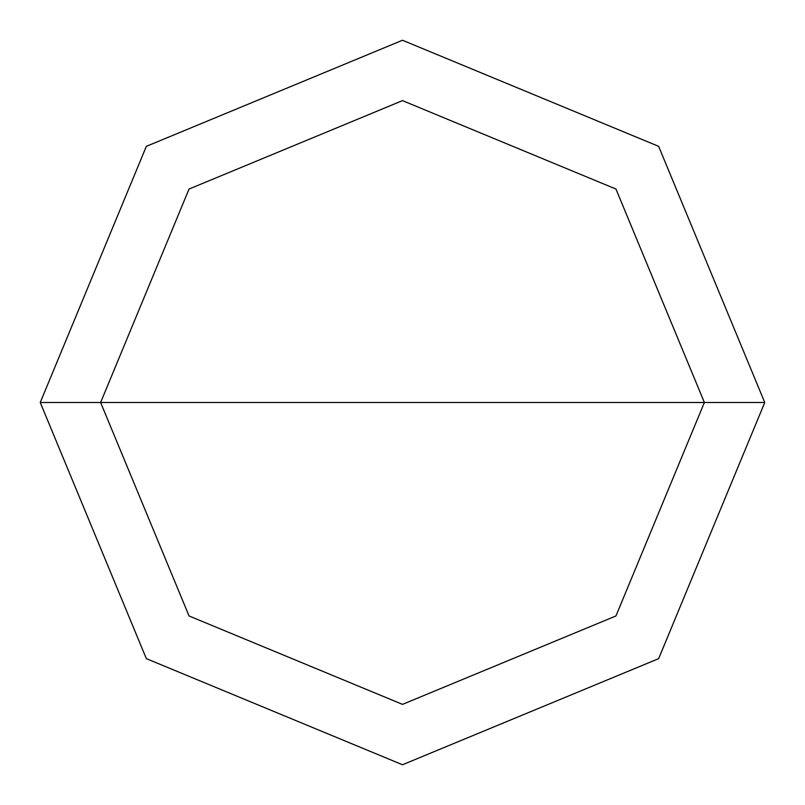 <?xml version="1.0" encoding="UTF-8"?>
<svg xmlns="http://www.w3.org/2000/svg" width="805" height="805" viewBox="0 0 805 805"><rect width="100%" height="100%" fill="white"/><g stroke="black" fill="none" stroke-linecap="round" stroke-linejoin="round"><path stroke-width="1.21" d="M704.375 402.5L615.956 615.956L402.5 704.375L189.044 615.956L100.625 402.5L704.375 402.5L615.956 189.044L402.5 100.625L189.044 189.044L100.625 402.5L40.25 402.5L146.349 146.349L402.5 40.25L658.651 146.349L764.75 402.5L658.651 146.349L402.5 40.25L146.349 146.349L40.25 402.5L146.349 658.651L402.5 764.75L658.651 658.651L764.75 402.5L100.625 402.5L189.044 189.044L402.5 100.625L615.956 189.044L704.375 402.5L764.75 402.5L658.651 658.651L402.5 764.75L146.349 658.651L40.25 402.5L100.625 402.5L189.044 615.956L402.5 704.375L615.956 615.956L704.375 402.5"/></g></svg>
